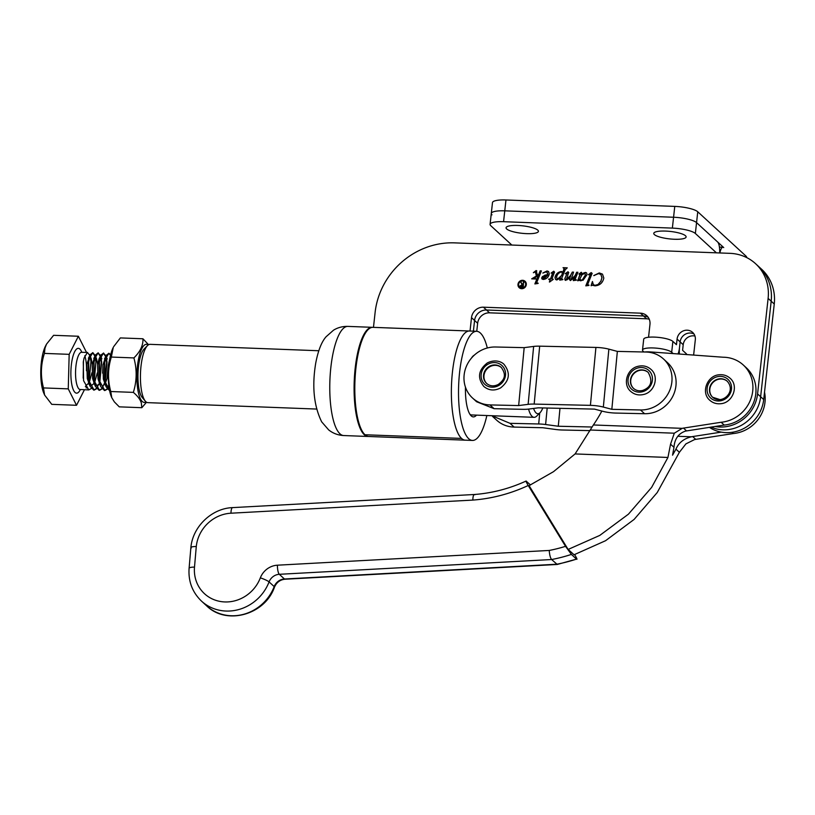 <?xml version="1.0" encoding="UTF-8"?>
<svg xmlns="http://www.w3.org/2000/svg" width="815" height="815" viewBox="0 0 815 815"><rect width="100%" height="100%" fill="white"/><g stroke="black" fill="none" stroke-linecap="round" stroke-linejoin="round"><path stroke-width="1.22" d="M686.067 354.525L686.169 353.608L682.593 350.328L683.204 344.714A9.535 8.863 132.6 0 1 693.341 335.831A9.535 8.863 132.6 0 1 694.961 336.045M690.285 333.019A9.535 8.863 132.6 0 1 694.003 334.007A9.535 8.863 132.6 0 0 690.285 333.019A9.535 8.863 132.6 0 0 680.138 341.893A9.535 8.863 132.6 0 1 690.285 333.019M649.26 319.256A11.227 10.422 -47.4 0 0 646.56 318.797L643.504 315.976A11.227 10.422 132.6 0 1 648.21 317.33A11.227 10.422 132.6 0 0 643.504 315.976L486.504 310.006L643.504 315.976L640.437 313.164L483.438 307.194A11.227 10.422 -47.4 0 0 471.508 317.646L474.575 320.458A11.227 10.422 132.6 0 1 486.504 310.006L489.56 312.828L646.56 318.797M489.56 312.828A11.227 10.422 -47.4 0 0 477.641 323.28L474.575 320.458A11.227 10.422 132.6 0 1 486.504 310.006L483.438 307.194M476.755 331.298L477.641 323.28M471.508 317.646L470.031 331.033L373.474 327.355L375.104 312.522A74.817 69.479 132.6 0 1 454.627 242.87L729.995 253.343A44.886 41.687 132.6 0 1 755.576 263.703L761.709 269.337A44.886 41.687 132.6 0 1 774.25 304.026L771.184 301.204A44.886 41.687 -47.4 0 0 758.643 266.525A44.886 41.687 -47.4 0 1 771.184 301.204L760.639 396.732L771.184 301.204L768.117 298.392L757.573 393.92L760.639 396.732A35.534 32.997 -47.4 0 1 711.047 427.121A35.534 32.997 -47.4 0 0 760.639 396.732L763.706 399.554L774.25 304.026M709.427 427.366A35.534 32.997 -47.4 0 0 743.412 428.69A35.534 32.997 -47.4 0 0 763.706 399.554M511.84 245.05L490.793 225.704A18.704 4.299 6.3 0 1 490.09 224.329A18.704 4.299 6.3 0 1 503.568 221.69L672.365 228.108A18.704 4.299 6.3 0 1 695.358 233.477L696.56 222.627A18.704 4.299 -173.7 0 0 673.567 217.248L504.77 210.83A18.704 4.299 -173.7 0 0 491.282 213.479A18.704 4.299 6.3 0 1 504.77 210.83L673.567 217.248A18.704 4.299 6.3 0 1 696.56 222.627L723.74 247.597A11.227 3.27 92.2 0 0 722.966 247.24A11.227 3.27 92.2 0 0 719.879 252.956M679.374 354.036A11.227 3.27 92.2 0 1 679.527 347.506L680.138 341.893L683.204 344.714M473.393 331.165L474.575 320.458L473.393 331.165M486.85 415.528A54.615 15.893 -87.8 0 1 472.456 440.436L368.747 436.494A54.615 15.893 -87.8 0 1 364.988 434.752L461.545 438.419L364.988 434.752A54.615 15.893 92.2 0 1 355.309 374.717A54.615 15.893 92.2 0 1 372.893 327.345L469.46 331.012A54.615 15.893 92.2 0 0 451.867 378.384A54.615 15.893 92.2 0 0 461.545 438.419A54.615 15.893 -87.8 0 0 465.304 440.171A54.615 15.893 -87.8 0 1 459.069 435.271A54.615 15.893 -87.8 0 1 452.274 373.739A54.615 15.893 -87.8 0 1 469.46 331.012A54.615 15.893 92.2 0 1 470.082 331.084M686.169 353.608A14.965 3.443 6.3 0 1 686.739 354.576M519.715 287.247A3.668 3.403 -47.4 0 0 525.431 285.882A3.668 3.403 -47.4 0 0 524.677 281.847M521.753 288.052A3.668 3.403 -47.4 0 0 524.626 281.796A3.668 3.403 -47.4 0 0 518.961 283.213A3.668 3.403 -47.4 0 0 521.753 288.052M522.609 280.299A4.34 4.034 -47.4 0 0 519.206 287.695A4.34 4.034 -47.4 0 0 525.909 286.024A4.34 4.034 -47.4 0 0 522.609 280.299M525.135 281.348A4.34 4.034 -47.4 0 0 518.493 283.029A4.34 4.034 -47.4 0 0 519.257 287.746M673.129 353.588L671.682 352.253L672.884 341.404L676.46 344.694L677.082 339.081A9.535 8.863 132.6 0 1 687.218 330.197A9.535 8.863 132.6 0 1 692.648 332.408A9.535 8.863 132.6 0 1 695.317 339.774L693.626 355.075M537.798 230.146A16.269 3.739 6.3 0 1 538.42 231.338A16.269 3.739 6.3 0 1 524.279 233.508A16.269 3.739 6.3 0 1 506.686 228.964A16.269 3.739 6.3 0 1 506.064 227.772A16.269 3.739 6.3 0 1 520.204 225.602A16.269 3.739 6.3 0 1 537.798 230.146M685.496 235.759A16.269 3.739 6.3 0 1 686.118 236.951A16.269 3.739 6.3 0 1 671.978 239.121A16.269 3.739 6.3 0 1 654.384 234.577A16.269 3.739 6.3 0 1 653.762 233.385A16.269 3.739 6.3 0 1 667.903 231.216A16.269 3.739 6.3 0 1 685.496 235.759M537.88 283.498L534.874 283.915L538.471 275.001L534.946 277.864L535.71 279.005L531.686 278.852L536.321 276.03L535.628 271.853L533.356 272.658L536.127 270.539L537.431 275.195L538.817 274.166L540.141 270.865L541.405 270.916L536.779 282.397L537.88 283.498M534.732 278.251L535.812 278.74M531.818 278.852L536.423 276.132L535.272 271.568M533.458 272.75L536.127 270.539L536.698 270.825M536.688 282.744L538.236 283.253M549.646 282L550.227 279.555L548.831 279.504L548.892 278.974L550.431 279.036L553.161 272.251L551.093 273.086L553.742 271.212L554.495 272.108L551.877 279.087L553.141 279.464L549.646 282M548.943 279.504L550.533 279.127L552.967 271.955M551.195 273.178L553.742 271.212L554.495 272.108M565.63 280.319L564.744 279.025L567.159 273.035L565.182 273.728L567.984 271.752L568.656 272.495L566.476 279.29L570.408 275.674L572.303 272.088L573.566 272.139L571.142 279.464L575.145 275.521L576.653 272.251L577.917 272.302L575.084 279.351L576.276 280.187L573.302 280.605L574.881 276.458L573.271 278.628L570.317 280.492L569.369 279.372L570.704 275.857L567.25 279.739L565.019 280.075M570.317 280.492L569.369 279.372L570.704 275.857M565.284 273.82L567.984 271.752L568.656 272.495M566.221 279.148L567.423 278.913M570.836 278.954L571.845 279.26M575.084 279.351L576.48 279.932M588.878 285.433L585.802 285.851L590.61 273.921L588.461 274.584L591.354 272.638L592.098 273.422L587.615 284.608L588.878 285.433M585.944 285.831L590.366 275.022L590.335 273.585M588.787 274.879L590.376 273.035L591.354 272.638L592.098 273.422M587.615 284.608L589.011 285.179M715.112 426.49A35.534 32.997 -47.4 0 0 757.573 393.92M755.576 263.703A44.886 41.687 132.6 0 1 768.117 298.392M648.546 337.257L649.962 324.421A11.227 10.422 -47.4 0 0 646.825 315.751A11.227 10.422 -47.4 0 0 640.437 313.164M591.272 285.708L592.434 281.511L593.371 284.7L595.052 285.321L597.996 284.517L600.798 281.318L601.918 277.793L600.879 274.492L598.567 273.616L593.789 275.552L599.269 272.933L602.489 274.125L603.813 278.047C602.754 282.866 599.809 285.464 594.97 285.841L592.271 285.209L591.272 285.708M580.891 280.89L579.445 279.413L579.007 280.472L577.631 280.768L580.616 273.371L578.945 274.013L581.278 272.251L581.89 273.045L581.238 274.991L585.516 272.414L586.545 272.831L587.085 274.594L583.122 280.197L579.954 280.554M577.784 280.737L580.423 273.056M579.047 274.105L581.278 272.251L581.89 273.045M555.677 279.555L555.086 277.64C555.891 274.105 558.02 272.088 561.464 271.589L563.084 272.108L564.041 269.745L564.347 268.828L563.043 267.677L567.24 267.84L565.141 269.826L561.892 277.874L561.586 278.822L562.747 279.677L559.732 280.095L560.598 277.935L556.798 279.983L555.626 279.504L554.984 277.548C555.789 274.013 557.918 271.996 561.362 271.497L562.982 272.016L564.133 268.329M561.586 278.822L562.89 279.413M544.807 275.175L547.619 274.686L547.15 272.414L546.04 271.976L542.821 273.025L547.018 270.957L548.546 271.497L549.29 273.789C548.587 277.12 546.6 279.015 543.33 279.464L542.046 279.056L541.669 278.047L542.403 276.58L547.619 274.686M695.358 233.477L716.405 252.823M746.683 257.571L746.693 257.459A18.704 4.299 -173.7 0 0 745.98 256.093L697.752 211.768L696.56 222.627L717.607 241.963A11.227 3.27 -87.8 0 1 719.676 252.945M677.988 353.934A11.227 3.27 -87.8 0 0 679.527 347.506L680.138 341.893L677.082 339.081M643.962 351.988L643.076 351.173A14.965 3.443 6.3 0 1 642.505 350.073A14.965 3.443 6.3 0 1 653.294 347.954A14.965 3.443 6.3 0 1 671.682 352.253M672.884 341.404A14.965 3.443 -173.7 0 0 654.486 337.104A14.965 3.443 -173.7 0 0 643.707 339.213L642.505 350.073M591.058 285.698L592.434 281.511M593.422 284.751L595.052 285.321M595.154 285.413L597.996 284.517M598.098 284.608L600.798 281.318M600.9 281.409L601.918 277.793M602.02 277.884L600.93 274.543M593.891 275.653L599.269 272.933M599.371 273.035L602.54 274.176M591.456 272.73L592.199 273.514M587.717 284.71L588.369 285.219L587.717 284.71M581.38 272.353L581.991 273.137M583.907 272.821L581.238 274.991M584.009 272.913L585.516 272.414M585.628 272.505L586.596 272.882M580.005 280.594L579.445 279.413M580.27 280.146L582.46 279.953L585.588 274.93L584.61 273.534M585.588 274.93L584.508 273.433L585.18 273.748M584.508 273.433L581.941 274.838L579.913 278.832L580.963 280.37L582.358 279.861L585.486 274.838M580.321 280.187L581.064 280.462M573.454 280.584L574.881 276.458M570.418 280.584L569.471 279.474M565.732 280.411L564.744 279.025M564.846 279.117L565.06 277.884M565.162 277.986L567.159 273.035M568.086 271.843L568.758 272.597M567.525 279.015L570.408 275.674M570.51 275.765L572.303 272.088M572.405 272.179L573.526 272.23M570.938 279.046L571.244 279.555L570.938 279.046M571.947 279.362L575.145 275.521M575.247 275.613L576.653 272.251M576.755 272.353L577.876 272.393M575.186 279.453L575.798 280.014L575.186 279.453M559.874 280.075L560.598 277.935M563.145 267.768L567.209 267.921M561.688 278.913L562.177 279.453L561.688 278.913M556.981 278.903L557.694 279.219L561.688 275.572L562.472 272.556M561.688 275.572L562.523 272.597M562.768 272.882L561.138 272.016C558.519 272.852 556.991 274.696 556.553 277.569L557.592 279.127L561.586 275.48M557.694 279.219L557.032 278.954M549.381 281.99L550.227 279.555M553.843 271.303L554.597 272.2M553.232 279.229L551.877 279.087M547.721 274.777L547.7 273.952M547.802 274.044L547.201 272.465M542.922 273.117L547.018 270.957M547.12 271.049L548.597 271.548M542.097 279.097L541.669 278.047M541.771 278.139L542.403 276.58M542.505 276.682L544.909 275.266M542.882 278.068L543.788 279.046L542.984 278.16L543.788 279.046L547.599 275.307L545.327 275.653L542.882 278.068L543.687 278.954L547.497 275.205M535.017 283.895L538.471 275.001M534.834 278.343L535.628 278.73L534.834 278.343M536.229 270.631L536.8 270.916M538.817 274.166L537.431 275.195M538.919 274.258L540.141 270.865M540.243 270.957L541.364 271.008M536.79 282.836L537.482 283.314L536.79 282.836M520.561 285.922L522.873 286.9L523.067 285.097L520.561 285.922L520.866 286.636M520.663 286.014L522.873 286.9M522.975 286.992L523.067 285.097M521.111 287.41L520.184 285.994L522.252 284.598L520.449 281.919L522.843 284.618L523.882 282.143M520.551 282.01L521.111 282.031M523.515 282.122L523.291 287.481L520.469 287.023M523.23 284.629L523.413 282.031M522.252 284.598L520.449 281.919M520.184 285.994L522.15 284.496M521.009 287.318L520.082 285.902M476.51 415.141A31.052 9.036 -87.8 0 1 470.663 415.314A31.052 9.036 -87.8 0 1 469.807 414.112A31.052 9.036 -87.8 0 1 465.457 387.135M469.888 414.244A29.177 8.496 92.2 0 0 471.64 414.947L534.11 417.331A29.177 8.496 -87.8 0 1 532.103 416.394A29.177 8.496 -87.8 0 1 528.568 409.089M472.456 440.436A54.615 15.893 -87.8 0 1 466.221 435.546A54.615 15.893 -87.8 0 1 459.426 374.004A54.615 15.893 -87.8 0 1 476.612 331.287A54.615 15.893 -87.8 0 1 482.847 336.177A54.615 15.893 -87.8 0 1 487.309 347.995M368.39 436.473A54.615 15.893 -87.8 0 1 368.034 436.473A54.615 15.893 -87.8 0 1 361.799 431.573A54.615 15.893 -87.8 0 1 354.994 370.041A54.615 15.893 -87.8 0 1 372.18 327.314A54.615 15.893 -87.8 0 1 372.537 327.345M471.457 358.111A31.052 9.036 -87.8 0 1 472.914 356.206A31.052 9.036 -87.8 0 1 474.31 355.157M145.345 401.163L142.228 397.486A25.438 7.406 -87.8 0 1 138.01 373.076A25.438 7.406 -87.8 0 1 144.072 349.054L147.454 345.621A29.177 8.496 92.2 0 0 140.496 373.168A29.177 8.496 92.2 0 0 145.345 401.163A29.177 8.496 92.2 0 0 145.865 401.714A29.177 8.496 92.2 0 0 147.872 402.651L316.577 409.059M318.787 350.745L150.092 344.338A29.177 8.496 92.2 0 0 147.454 345.621M533.57 408.447A25.438 7.406 92.2 0 0 536.076 412.91A25.438 7.406 92.2 0 0 540.121 412.604A25.438 7.406 92.2 0 0 542.821 407.938M540.121 412.604L536.749 416.047A29.177 8.496 -87.8 0 1 534.11 417.331M592.057 427.009L558.285 426.245L559.986 408.325M558.285 426.245L545.612 424.523A14.965 3.505 -174.6 0 0 538.684 423.973L510.027 423.331L514.112 427.08L542.77 427.732L555.443 429.454A14.965 3.505 -174.6 0 0 562.37 430.004L590.029 430.626M491.822 415.721L510.027 423.331M514.112 427.08A29.931 27.792 132.6 0 1 496.63 420.153L492.535 416.404M719.655 400.929A12.714 11.807 -47.4 0 0 731.534 387.431A12.714 11.807 -47.4 0 0 718.962 376.438A12.714 11.807 -47.4 0 0 707.074 389.937A12.714 11.807 -47.4 0 0 719.655 400.929M712.718 397.353A10.85 10.075 132.6 0 1 710.527 386.279A10.85 10.075 132.6 0 1 719.9 379.057A10.85 10.075 132.6 0 1 727.388 381.379M642.424 391.75A12.714 11.807 -47.4 0 0 652.275 376.744A12.714 11.807 -47.4 0 0 638.043 367.911A12.714 11.807 -47.4 0 0 628.192 382.918A12.714 11.807 -47.4 0 0 642.424 391.75M633.642 388.5A10.85 10.075 132.6 0 1 631.177 378.191A10.85 10.075 132.6 0 1 639.255 370.479A10.85 10.075 132.6 0 1 648.312 372.526M487.849 364.305A12.714 11.807 -47.4 0 0 482.388 381.186A12.714 11.807 -47.4 0 0 498.811 385.444A12.714 11.807 -47.4 0 0 504.261 368.563A12.714 11.807 -47.4 0 0 487.849 364.305M486.81 383.62A10.85 10.075 132.6 0 1 489.693 366.821A10.85 10.075 132.6 0 1 501.49 367.647M111.767 397.679L111.4 396.803A29.085 8.466 -87.8 0 1 113.275 347.394L111.329 357.062C107.784 368.39 107.6 379.882 110.769 391.526L111.767 397.679L114.344 401.866L119.255 406.848L141.83 407.704L141.321 402.895C140.17 399.391 137.511 395.886 133.344 392.382C136.879 381.053 137.073 369.562 133.894 357.917C140.262 351.683 143.277 345.305 142.941 338.775L148.585 344.725M142.941 338.775L120.365 337.919L113.652 346.67M146.048 401.877A29.085 8.466 -87.8 0 1 142.299 401.489A29.085 8.466 -87.8 0 1 137.399 366.587A29.085 8.466 -87.8 0 1 148.208 344.969M133.894 357.917L111.329 357.062M133.344 392.382L110.769 391.526M146.527 402.223L141.83 407.704M91.311 388.511L88.774 389.916L83.588 380.687L83.293 361.962L84.067 358.06L87.419 352.437L89.874 355.574M86.95 386.88L86.166 388.042M109.587 390.609L105.043 381.502L104.748 362.777L105.522 358.875L108.884 353.252L110.657 354.708M108.976 353.252L106.439 355.157L104.34 362.767L104.636 381.491L106.174 386.901L109.607 390.701M107.407 389.122L104.87 390.528L99.685 381.298L99.389 362.573L100.163 358.671L103.515 353.048L105.97 356.186M103.607 353.048L101.07 354.953L98.982 362.563L99.277 381.288L100.805 386.697L104.463 390.517L107.213 388.847M107.427 388.561L108.853 386.015M102.038 388.918L99.512 390.324L94.316 381.094L94.02 362.369L94.795 358.468L98.146 352.844L100.602 355.982M98.248 352.844L95.712 354.749L93.613 362.359L93.908 381.084L95.447 386.483L99.094 390.314L101.844 388.643M102.058 388.358L104.524 383.04M96.679 388.714L94.143 390.12L88.957 380.89L88.662 362.166L89.436 358.264L92.788 352.64L95.273 355.697M92.879 352.64L90.343 354.545L88.254 362.155L88.54 380.88L90.078 386.279L93.735 390.11L96.486 388.439M96.7 388.154L98.574 384.537M110.514 355.259L108.772 353.262M106.154 356.797L107.04 362.206L105.186 382.225M104.768 383.59L104.34 384.762M105.013 381.339L106.633 362.196L105.919 357.49M105.746 356.787L103.403 353.058M100.785 356.593L101.681 362.003L99.827 382.021M99.583 382.805L99.053 384.364M99.654 381.135L101.274 361.992L100.561 357.286M100.377 356.583L98.044 352.854M94.224 382.602L94.041 383.162M94.285 380.931L95.905 361.789L95.192 357.082M95.009 356.379L92.676 352.651M44.601 395.041L43.725 392.962A27.598 8.028 -87.8 0 1 43.776 350.369A27.598 8.028 -87.8 0 1 45.508 346.09L46.506 344.144L44.978 348.168L44.407 353.404C40.74 364.753 40.434 376.255 43.48 387.92L44.601 395.041L51.763 404.352L76.529 405.289L84.434 389.753M86.512 352.396L78.372 336.249L69.173 354.342L68.256 388.867L76.529 405.289M69.173 354.342L44.407 353.404M68.256 388.867L43.48 387.92M78.372 336.249L53.607 335.311L46.506 344.144M90.058 356.186L90.954 361.595L89.09 381.614M88.672 382.979L88.326 383.957M85.371 386.646L86.166 385.322L88.489 389.886M108.263 376.387L108.293 365.079L109.607 359.629M108.813 385.709L107.621 386.137L106.021 385.393M105.369 384.609L103.362 379.118L102.924 364.876L105.42 357.765M105.879 357.632L107.244 359.018L106.215 356.613M108.334 364.794L106.969 378.751L105.369 383.07M100.001 384.405L98.004 378.914L97.566 364.672L99.114 358.712L100.062 357.561M100.51 357.428L101.885 358.814L100.856 356.41M102.965 364.59L102.639 373.158M99.532 383.692L96.893 385.729L95.284 384.986M94.642 384.201L92.635 378.71L92.197 364.468L94.693 357.357M95.151 357.225L96.516 358.61L97.606 364.387M97.27 372.954L94.642 382.663M94.357 383.172L91.525 385.526L89.925 384.782M89.273 383.997L87.276 378.506L86.838 364.264L89.324 357.153M89.782 357.021L91.158 358.406L92.238 364.183M91.912 372.75L89.273 382.459M88.998 382.969L86.166 385.322M490.09 224.329L491.282 213.479A18.704 4.299 -173.7 0 0 491.995 214.844M697.752 211.768A18.704 4.299 -173.7 0 0 674.769 206.399L505.962 199.981A18.704 4.299 -173.7 0 0 492.484 202.619L491.282 213.479M663.491 358.967L667.577 362.716A29.931 27.792 132.6 0 1 675.981 385.403A29.931 27.792 132.6 0 1 644.573 413.714L615.916 413.073A14.955 3.505 5.4 0 1 602.988 411.351L594.492 409.11L538.257 407.836L528.782 409.059A14.965 3.505 5.4 0 1 522.741 409.324L494.094 408.682L476.602 401.754L472.506 397.995A29.931 27.792 -47.4 0 0 489.998 404.923L518.656 405.564L528.13 404.342A14.965 3.505 5.4 0 1 534.171 404.087L590.406 405.35A14.965 3.505 5.4 0 1 603.345 407.072L611.831 409.313L640.488 409.965A29.931 27.792 -47.4 0 0 671.896 381.644A29.931 27.792 -47.4 0 0 663.491 358.967A29.931 27.792 -47.4 0 0 646 352.039L617.352 351.397L611.831 409.313M472.506 397.995A29.931 27.792 -47.4 0 1 464.102 375.318A29.931 27.792 -47.4 0 1 495.52 346.996L524.177 347.648L518.656 405.564M524.177 347.648L533.642 346.426A14.965 3.505 5.4 0 1 539.683 346.161L595.918 347.424A14.965 3.505 5.4 0 1 608.866 349.146L617.352 351.397M568.177 549.422L599.789 535.404L628.416 514.184L651.633 487.39L667.933 457.46L670.551 444.185L674.3 433.203L682.236 428.344L593.381 424.972A156.297 145.141 -47.4 0 0 600.879 412.848A149.634 138.958 -47.4 0 0 601.827 411.045M764.521 392.178A33.67 31.265 132.6 0 1 733.408 433.529L695.745 439.366A16.83 15.628 -47.4 0 0 694.492 439.611L685.914 443.88L679.384 452.294L657.226 492.535L634.121 519.42L605.565 540.712L574.005 554.791M679.384 452.294L675.951 449.147C678.681 442.728 683.836 438.613 691.426 436.799A16.83 15.628 132.6 0 1 692.679 436.555L721.234 432.123M644.42 351.998A33.67 31.265 132.6 0 1 650.115 351.907L723.109 357.225A33.67 31.265 132.6 0 1 743.311 365.018L746.377 367.84A33.67 31.265 132.6 0 1 753.671 402.478A33.67 31.265 132.6 0 1 724.209 425.073L686.556 430.921A16.83 15.628 -47.4 0 0 685.293 431.166C678.386 433.6 674.606 438.99 673.974 447.333L672.558 455.178L675.951 449.147M673.974 447.333L670.551 444.185M593.381 424.972L575.095 453.935L553.517 471.671L528.996 485.679M743.311 365.018A33.67 31.265 132.6 0 1 750.605 399.656A33.67 31.265 132.6 0 1 721.143 422.262L683.49 428.099A16.83 15.628 -47.4 0 0 682.236 428.344M733.408 433.529L732.084 432.317M724.209 425.073L721.143 422.262M691.426 436.799L677.785 436.28M667.933 457.46L575.095 453.935M274.482 587.106C265.15 614.673 226.539 625.655 206.603 605.81A43.022 39.945 -47.4 0 0 274.186 586.586A7.478 1.09 -159 0 1 274.482 587.106C276.621 582.348 280.126 579.72 284.975 579.231A7.478 2.007 -93.1 0 1 284.435 578.996L556.726 564.225A156.786 145.6 -47.4 0 0 576.5 559.11L557.256 564.469L551.623 559.528L279.321 574.3A11.227 10.422 -47.4 0 0 269.072 581.9A43.022 39.945 132.6 0 1 201.499 601.113C192.35 592.301 188.214 581.38 189.09 568.34A7.478 1.773 -175.1 0 1 194.5 567.108A35.534 32.997 -47.4 0 0 220.692 601.531A35.534 32.997 -47.4 0 0 260.342 577.855A18.704 17.37 132.6 0 1 277.426 565.192L549.229 550.451C549.565 554.934 550.359 557.959 551.623 559.528A156.786 145.6 132.6 0 0 571.397 554.414L565.539 546.325L528.222 485.496A158.171 146.883 132.6 0 1 472.812 500.084C472.975 495.805 473.688 494.022 474.931 494.736M571.397 554.414L576.5 559.11C577.499 559.844 576.908 558.397 574.728 554.77L574.616 554.587M472.812 500.084L230.961 513.206A35.534 32.997 -47.4 0 0 196.283 546.508C192.045 546.529 190.333 547.099 191.158 548.23M230.961 513.206A7.478 2.007 -93.1 0 1 232.591 507.613C211.727 508.315 192.574 526.735 190.873 547.68L189.09 568.34M530.514 484.966L526.082 481.054C509.406 488.664 492.168 493.146 474.371 494.501L232.591 507.613M526.561 481.339C525.543 480.565 526.093 481.95 528.222 485.496M529.088 485.638L568.024 549.29L574.066 554.77M503.568 221.69L505.962 199.981M672.365 228.108L674.769 206.399M343.716 435.546C338.001 435.23 332.978 433.346 328.669 429.902L321.691 421.864C313.846 405.911 311.86 386.279 315.751 362.981C318.156 350.521 321.609 341.77 326.112 336.727L333.539 330.167C337.868 327.518 342.646 326.265 347.862 326.397A54.615 15.893 92.2 0 0 330.676 369.113A54.615 15.893 92.2 0 0 337.471 430.656A54.615 15.893 92.2 0 0 343.716 435.546L368.034 436.473M545.612 424.523L547.181 408.04M538.684 423.973L539.734 413.011M712.575 397.231L720.042 399.615C727.479 398.81 734.498 389.458 727.255 381.257A10.85 10.075 -47.4 0 0 719.614 378.792A10.85 10.075 -47.4 0 0 710.201 386.116A10.85 10.075 -47.4 0 0 712.575 397.231A10.85 10.075 -47.4 0 0 719.9 399.717M648.18 372.394A10.85 10.075 -47.4 0 0 638.97 370.224A10.85 10.075 -47.4 0 0 630.871 378.028A10.85 10.075 -47.4 0 0 633.5 388.368C635.995 390.568 639.011 391.271 642.536 390.477C651.175 387.349 653.059 381.318 648.18 372.394M489.255 366.414A10.85 10.075 -47.4 0 0 486.596 383.417C490.049 386.3 494.002 386.616 498.454 384.364C502.774 380.788 507.765 376.418 501.276 367.443A10.85 10.075 -47.4 0 0 489.255 366.414M73.34 355.055A22.443 6.53 -87.8 0 1 81.775 352.223A18.704 5.44 92.2 0 0 77.598 357.816A18.704 5.44 92.2 0 0 75.744 378.048A18.704 5.44 92.2 0 0 80.318 389.601A22.443 6.53 -87.8 0 1 71.893 384.955A22.443 6.53 -87.8 0 1 73.34 355.055M86.482 370.764A18.704 5.44 92.2 0 0 84.76 355.798M745.868 257.173L745.98 256.093M533.642 346.426L528.13 404.342M539.683 346.161L534.171 404.087M595.918 347.424L590.406 405.35M608.866 349.146L603.345 407.072M489.998 404.923L494.094 408.682M644.573 413.714L640.488 409.965M686.556 430.921L683.49 428.099M695.745 439.366L692.679 436.555M674.3 433.203L590.355 430.014M260.342 577.855A7.478 1.09 21 0 1 269.072 581.9L274.186 586.586A11.227 10.422 132.6 0 1 284.435 578.996L279.321 574.3A7.478 2.007 86.9 0 1 277.426 565.192M196.283 546.508L194.5 567.108M549.229 550.451A149.308 138.652 -47.4 0 0 565.539 546.325M719.421 247.108L722.966 247.24M476.612 331.287L469.46 331.012M372.18 327.314L347.862 326.397M730.046 378.231C727.031 375.562 723.465 374.411 719.339 374.768C707.155 375.379 700.594 392.677 709.794 400.267C712.809 402.936 716.375 404.087 720.501 403.731C732.685 403.119 739.236 385.821 730.046 378.231M650.971 369.378C647.304 366.2 643.015 365.171 638.104 366.302C627.02 368.584 622.293 384.395 630.718 391.414C634.396 394.592 638.685 395.611 643.595 394.48C654.679 392.198 659.396 376.387 650.971 369.378M483.815 386.453C477.142 377.875 478.313 370.03 487.339 362.93C495.785 358.681 502.295 362.329 504.067 364.417C510.73 373.005 509.558 380.849 500.542 387.95C494.45 391.088 488.868 390.589 483.815 386.453M83.191 378.14L83.466 360.923M81.164 352.294L87.521 352.437M88.774 389.916L79.748 389.468M104.514 383.009L106.174 386.901M104.483 358.916L106.439 355.157M99.155 382.805L100.805 386.697M99.114 358.712L101.07 354.953M93.786 382.602L95.447 386.483M93.756 358.508L95.712 354.749M88.427 382.398L90.078 386.279M88.387 358.305L90.343 354.545M105.97 356.043L105.583 355.126M100.632 355.9L100.214 354.922M96.516 358.61L95.487 356.206M91.158 358.406L90.129 356.002M89.905 355.493L89.487 354.505M284.975 579.231L557.256 564.469M206.603 605.81L201.499 601.113"/></g></svg>
